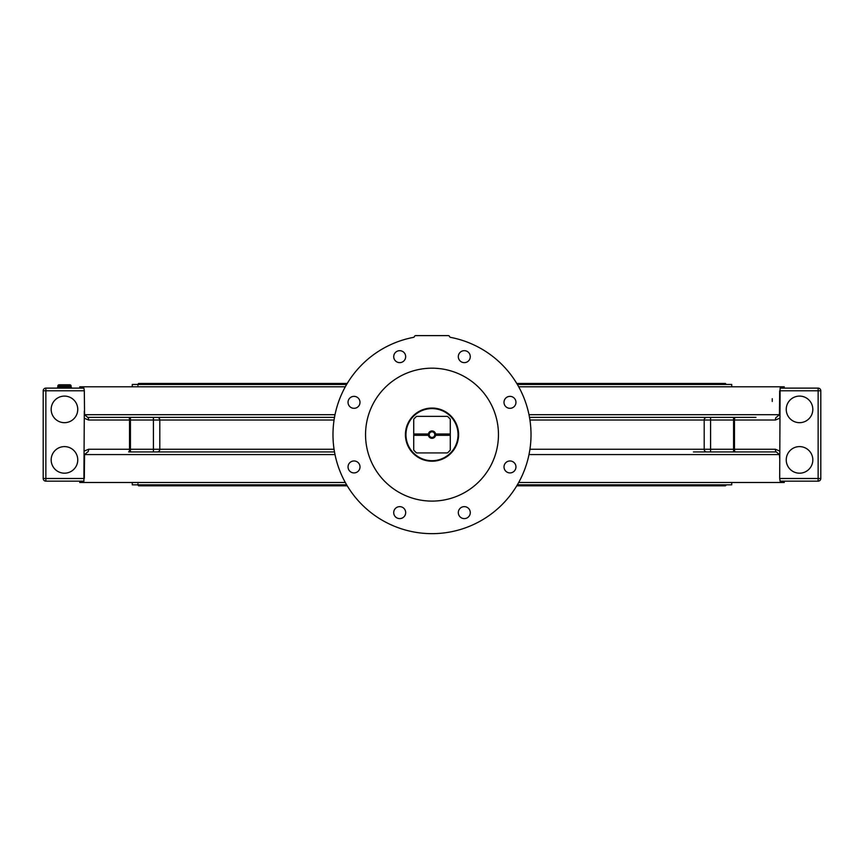 <?xml version="1.0" encoding="UTF-8"?>
<svg xmlns="http://www.w3.org/2000/svg" width="864" height="864" viewBox="0 0 864 864"><rect width="100%" height="100%" fill="white"/><g stroke="black" fill="none" stroke-linecap="round" stroke-linejoin="round"><path stroke-width="1.3" d="M458.59 434.646A26.59 26.59 0 0 0 418.705 411.62A26.59 26.59 0 0 0 418.705 457.661A26.59 26.59 0 0 0 458.59 434.646M428.404 433.976A3.65 3.65 0 0 1 435.596 433.976L434.992 434.646L435.596 435.305A3.65 3.65 0 0 1 428.404 435.305L429.008 434.646L428.404 433.976L413.726 433.976L413.726 419.202A23.922 23.922 0 0 1 416.556 416.362L447.444 416.362A23.922 23.922 0 0 1 450.274 419.202L450.274 435.305L435.596 435.305M434.786 434.646A2.786 2.786 0 0 0 430.607 432.227A2.786 2.786 0 0 0 430.607 437.054A2.786 2.786 0 0 0 434.786 434.646M435.596 433.976L450.274 433.976M434.992 434.646L450.274 434.646M428.404 435.305L413.726 435.305L413.726 433.976M413.726 434.646L429.008 434.646M450.274 435.305L450.274 450.079A23.922 23.922 0 0 1 447.444 452.92L416.556 452.92A23.922 23.922 0 0 1 413.726 450.079L413.726 435.305M458.05 434.646A26.05 26.05 0 0 1 418.975 457.207A26.05 26.05 0 0 1 418.975 412.085A26.05 26.05 0 0 1 458.05 434.646M779.684 478.505L820.8 478.505A2.657 2.657 0 0 1 818.143 481.162L780.106 481.162L779.684 478.505L780.106 388.12L818.143 388.12A2.657 2.657 0 0 1 820.8 390.776L818.143 390.776L818.143 481.162L784.242 481.162L784.242 482.49L518.702 482.49M71.118 386.122A1.328 1.328 0 0 0 69.79 384.793L69.79 386.122L71.118 386.122A1.328 1.328 0 0 0 69.79 384.793A1.328 1.328 0 0 1 71.118 386.122L71.118 386.791A1.328 1.328 0 0 0 72.446 388.12A1.328 1.328 0 0 1 71.118 386.791L59.152 386.791L59.152 386.122L69.79 386.122L69.79 388.12L79.758 388.12L79.758 386.791L345.298 386.791M518.702 386.791L784.242 386.791L784.242 388.12L818.143 388.12L818.143 390.776L779.684 390.776L779.436 414.698L776.304 417.366A2.657 0.907 -90 0 0 775.397 420.023L779.684 418.252M799.535 422.68A13.295 13.295 0 0 1 788.022 402.743A13.295 13.295 0 0 1 811.048 402.743A13.295 13.295 0 0 1 799.535 422.68M799.535 473.191A13.295 13.295 0 0 1 788.022 453.254A13.295 13.295 0 0 1 811.048 453.254A13.295 13.295 0 0 1 799.535 473.191M64.465 422.68A13.295 13.295 0 0 1 52.952 402.743A13.295 13.295 0 0 1 75.978 402.743A13.295 13.295 0 0 1 64.465 422.68M64.465 473.191A13.295 13.295 0 0 1 52.952 453.254A13.295 13.295 0 0 1 75.978 453.254A13.295 13.295 0 0 1 64.465 473.191M415.714 335.61A1.328 1.328 0 0 0 414.461 336.506A1.328 1.328 0 0 1 413.456 337.37A99.025 99.025 0 0 0 349.52 489.434A99.025 99.025 0 0 0 514.48 489.434A99.025 99.025 0 0 0 450.544 337.37A1.328 1.328 0 0 1 449.539 336.506A1.328 1.328 0 0 0 448.286 335.61L415.714 335.61M84.316 411.156L83.894 481.162L45.857 481.162A2.657 2.657 0 0 1 43.2 478.505L45.857 478.505L45.857 390.776L84.316 390.776L84.564 414.698L87.696 417.366L334.487 417.366M334.055 449.258L130.432 449.258L130.432 420.023L153.414 420.023L153.414 451.926L334.487 451.926L129.373 451.926M345.298 482.49L79.758 482.49L79.758 481.162L45.857 481.162L45.857 478.505L84.316 478.505L84.564 454.583L87.696 451.926A2.657 0.907 90 0 0 88.603 449.258L84.316 451.04M322.153 451.926L300.218 451.926M693.425 451.926L776.304 451.926A2.657 0.907 90 0 1 775.397 449.258L734.476 449.258A2.657 0.907 90 0 0 735.383 451.926L776.304 451.926L779.436 454.583L779.684 458.125M529.945 420.023L704.192 420.023L704.192 449.258A2.657 2.56 90 0 0 706.752 451.926L734.627 451.926M529.513 417.366L755.957 417.366M84.521 414.396L84.402 413.402M57.823 386.791A1.328 1.328 0 0 1 56.495 388.12A1.328 1.328 0 0 0 57.823 386.791L57.823 386.122L57.823 386.791L59.152 386.791L59.152 388.12L45.857 388.12L45.857 390.776L43.2 390.776A2.657 2.657 0 0 1 45.857 388.12L83.894 388.12L84.316 390.776M772.243 398.704L772.243 401.458L772.243 398.704M87.696 417.366A2.657 0.907 -90 0 1 88.603 420.023L129.524 420.023L129.524 449.258L88.603 449.258M820.8 478.505L820.8 390.776M43.2 390.776L43.2 478.505M69.79 384.793L59.152 384.793A1.328 1.328 0 0 0 57.823 386.122A1.328 1.328 0 0 1 59.152 384.793L59.152 386.122L57.823 386.122A1.328 1.328 0 0 1 59.152 384.793M84.391 455.998L84.488 455.09M779.512 455.09L779.609 455.998M432 368.183A66.463 66.463 0 0 1 489.553 467.878A66.463 66.463 0 0 1 374.447 467.878A66.463 66.463 0 0 1 432 368.183M403.931 352.436A5.983 5.983 0 0 1 401.252 362.437A5.983 5.983 0 0 1 393.919 355.115A5.983 5.983 0 0 1 403.931 352.436M354.024 396.36A5.983 5.983 0 0 1 359.197 405.335A5.983 5.983 0 0 1 348.84 405.335A5.983 5.983 0 0 1 354.024 396.36M349.79 462.715A5.983 5.983 0 0 1 359.802 465.394A5.983 5.983 0 0 1 352.469 472.716A5.983 5.983 0 0 1 349.79 462.715M393.714 512.622A5.983 5.983 0 0 1 402.689 507.438A5.983 5.983 0 0 1 402.689 517.806A5.983 5.983 0 0 1 393.714 512.622M460.069 516.856A5.983 5.983 0 0 1 462.748 506.844A5.983 5.983 0 0 1 470.081 514.166A5.983 5.983 0 0 1 460.069 516.856M509.976 472.921A5.983 5.983 0 0 1 504.803 463.957A5.983 5.983 0 0 1 515.16 463.957A5.983 5.983 0 0 1 509.976 472.921M514.21 406.566A5.983 5.983 0 0 1 504.198 403.888A5.983 5.983 0 0 1 511.531 396.565A5.983 5.983 0 0 1 514.21 406.566M470.286 356.659A5.983 5.983 0 0 1 461.311 361.843A5.983 5.983 0 0 1 461.311 351.475A5.983 5.983 0 0 1 470.286 356.659M132.257 386.791L132.257 384.458L346.626 384.458M731.743 386.791L731.743 384.458L517.374 384.458M132.257 482.49L132.257 484.823L346.626 484.823M517.374 484.823L731.743 484.823L731.743 482.49M776.304 451.926L755.957 451.926M697.842 383.465L516.78 383.465L725.425 383.465L726.095 384.458M137.905 385.463L138.575 383.465L347.22 383.465L166.158 383.465M137.905 483.818L138.575 485.816L347.22 485.816M516.78 485.816L725.425 485.816L726.095 485.158L517.18 485.158M710.586 451.926L710.586 420.023L733.568 420.023L733.568 449.258L529.945 449.258M733.568 451.926L733.568 449.258L734.476 449.258L734.476 420.023L775.397 420.023M779.684 451.04L775.397 449.258M157.248 451.926A2.657 2.56 90 0 0 159.808 449.258L159.808 420.023L334.055 420.023M153.414 417.366L153.414 420.023L159.808 420.023A2.657 2.56 -90 0 0 157.248 417.366M706.752 417.366A2.657 2.56 -90 0 0 704.192 420.023L710.586 420.023L710.586 417.366M733.568 417.366L733.568 420.023L734.476 420.023A2.657 0.907 -90 0 1 735.383 417.366M84.316 418.252L88.603 420.023M128.617 417.366A2.657 0.907 -90 0 1 129.524 420.023L130.432 420.023L130.432 417.366M130.432 451.926L130.432 449.258L129.524 449.258A2.657 0.907 90 0 1 128.617 451.926M84.564 454.583L335.005 454.583M528.995 454.583L779.436 454.583M779.436 414.698L528.995 414.698M335.005 414.698L84.564 414.698M346.82 485.158L137.905 485.158M137.905 384.134L346.82 384.134M517.18 384.134L726.095 384.134"/></g></svg>
